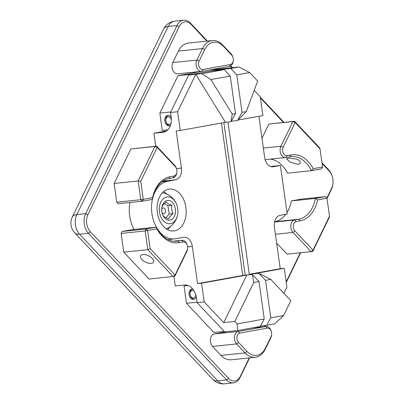 <?xml version="1.0" encoding="UTF-8"?>
<svg xmlns="http://www.w3.org/2000/svg" width="404" height="404" viewBox="0 0 404 404"><rect width="100%" height="100%" fill="white"/><g stroke="black" fill="none" stroke-linecap="round" stroke-linejoin="round"><path stroke-width="0.61" d="M142.935 254.545A7.191 3.49 -154.1 0 0 140.622 255.813A7.191 3.49 -154.1 0 0 143.541 260.903A7.191 3.49 -154.1 0 0 151.242 263.363A7.191 3.49 -154.1 0 0 153.555 262.095A7.191 3.49 -154.1 0 0 150.642 257.01A7.191 3.49 -154.1 0 0 142.935 254.545M176.896 172.089A5.262 3.621 84.1 0 0 176.553 168.791A5.262 3.621 84.1 0 0 175.316 166.66L157.196 147.425L140.733 181.325L143.253 199.349L152.576 197.667A33.32 22.937 -95.9 0 1 170.054 176.72L174.033 176.003A5.262 3.621 84.1 0 0 176.896 172.089L176.826 172.649A7.014 4.828 -95.9 0 1 176.094 175.23A7.014 4.828 -95.9 0 1 173.013 177.866L169.034 178.588A31.568 21.73 84.1 0 0 152.278 199.404L142.228 201.217L118.19 203.707L116.761 202.187L140.799 199.697L142.228 201.217L143.253 199.349L140.799 199.697L138.178 180.952L154.914 146.48L130.876 148.97L114.135 183.446L116.761 202.187M288.618 158.136L286.562 158.863L290.198 162.181L298.117 164.494L300.43 163.226L299.965 161.024L296.98 159.115L288.618 158.136M276.644 243.107L287.052 254.151L311.09 251.662L292.971 232.426A7.014 4.828 -95.9 0 1 291.597 222.609A7.014 4.828 -95.9 0 1 294.678 219.968L298.657 219.251A31.568 21.73 84.1 0 0 312.519 207.368A31.568 21.73 84.1 0 0 315.413 198.43L291.375 200.924A31.568 21.73 -95.9 0 1 288.481 209.858A31.568 21.73 -95.9 0 1 287.007 212.534M317.645 199.904A33.32 22.937 -95.9 0 1 314.797 208.312A33.32 22.937 -95.9 0 1 300.167 220.852L296.188 221.569A5.262 3.621 84.1 0 0 293.875 223.553A5.262 3.621 84.1 0 0 294.905 230.916L313.024 250.152L329.487 216.246L326.967 198.223L317.645 199.904L315.413 198.43L325.457 196.617L301.419 199.111L291.375 200.924M237.491 335.062A5.262 3.621 84.1 0 0 238.522 342.425L246.975 351.399A19.291 13.282 84.1 0 0 265.484 348.061L271.069 336.552A5.262 3.621 84.1 0 0 271.619 334.623A5.262 3.621 84.1 0 0 271.281 331.325A5.262 3.621 84.1 0 0 267.302 328.119L239.804 333.083A5.262 3.621 84.1 0 0 237.491 335.062M271.619 334.623L271.554 335.184A7.014 4.828 -95.9 0 1 270.816 337.759L265.231 349.263A21.043 14.488 -95.9 0 1 255.247 357.293A21.043 14.488 -95.9 0 1 245.041 352.909L236.587 343.935A7.014 4.828 -95.9 0 1 235.214 334.118A7.014 4.828 -95.9 0 1 238.294 331.477L265.797 326.518A7.014 4.828 -95.9 0 1 266.044 326.483A7.014 4.828 -95.9 0 1 271.099 330.79L271.281 331.325M233.28 60.575L233.209 61.14A7.014 4.828 -95.9 0 1 232.477 63.716A7.014 4.828 -95.9 0 1 229.396 66.357L201.894 71.316A7.014 4.828 -95.9 0 1 201.647 71.351A7.014 4.828 -95.9 0 1 196.829 67.67A7.014 4.828 -95.9 0 1 196.869 60.075L202.46 48.571A21.043 14.488 -95.9 0 1 212.443 40.541A21.043 14.488 -95.9 0 1 222.649 44.925L231.103 53.899A7.014 4.828 -95.9 0 1 232.754 56.742L232.936 57.282A5.262 3.621 84.1 0 0 231.699 55.146L223.245 46.172A19.291 13.282 84.1 0 0 204.737 49.515L199.152 61.019A5.262 3.621 84.1 0 0 199.172 66.832A5.262 3.621 84.1 0 0 202.919 69.453L230.416 64.489A5.262 3.621 84.1 0 0 233.28 60.575A5.262 3.621 84.1 0 0 232.936 57.282M201.647 71.351L177.608 73.846A7.014 4.828 -95.9 0 1 172.791 70.16A7.014 4.828 -95.9 0 1 172.831 62.57L196.869 60.075L199.152 61.019M204.737 49.515L202.46 48.571L178.422 51.061L172.831 62.57M178.422 51.061A21.043 14.488 -95.9 0 1 188.405 43.036L212.443 40.541M255.247 357.293L231.209 359.782A21.043 14.488 -95.9 0 1 221.003 355.399L245.041 352.909L246.975 351.399M238.522 342.425L236.587 343.935L212.549 346.43L221.003 355.399M212.549 346.43A7.014 4.828 -95.9 0 1 210.459 339.052A7.014 4.828 -95.9 0 1 214.256 333.972L238.294 331.477L239.804 333.083M227.497 331.583L214.256 333.972M326.892 198.142L325.457 196.617L326.892 198.142M329.487 216.246L329.512 216.882L312.772 251.359L313.024 250.152L311.09 251.662L312.772 251.359M285.79 214.317A31.568 21.73 -95.9 0 1 274.619 221.74L298.657 219.251L300.167 220.852M320.074 148.96L295.167 122.523L283.189 147.192A5.262 3.621 84.1 0 0 283.209 153.005A5.262 3.621 84.1 0 0 286.961 155.621L290.936 154.904A33.32 22.937 -95.9 0 1 313.277 168.665L322.594 166.983L319.897 148.162L294.572 121.276L292.89 121.579L295.167 122.523L294.572 121.276L268.852 124.073L261.974 138.239M313.277 168.665L311.529 170.665A31.568 21.73 84.1 0 0 291.031 156.611A31.568 21.73 84.1 0 0 289.915 156.772L285.936 157.489A7.014 4.828 -95.9 0 1 285.689 157.525A7.014 4.828 -95.9 0 1 280.871 153.838A7.014 4.828 -95.9 0 1 280.911 146.248L292.89 121.579L268.852 124.073M322.594 166.983L321.574 168.852L311.529 170.665L287.491 173.154A31.568 21.73 -95.9 0 0 270.266 159.126M130.876 148.97L156.601 146.177L174.72 165.408A7.014 4.828 -95.9 0 1 176.371 168.256L176.553 168.791M152.576 197.667L152.278 199.404M114.135 183.446L138.178 180.952L140.733 181.325M157.196 147.425L154.914 146.48L156.601 146.177L157.196 147.425M187.577 248.45L187.512 249.01A7.014 4.828 -95.9 0 1 186.774 251.591L174.801 276.255L175.053 275.048L187.027 250.384A5.262 3.621 84.1 0 0 187.577 248.45A5.262 3.621 84.1 0 0 187.239 245.152A5.262 3.621 84.1 0 0 183.259 241.951L179.28 242.668A33.32 22.937 -95.9 0 1 156.944 228.906L145.167 230.936L121.129 233.426L122.079 231.477L146.117 228.982L156.161 227.169A31.568 21.73 84.1 0 0 176.659 241.223A31.568 21.73 84.1 0 0 177.775 241.062L181.755 240.345A7.014 4.828 -95.9 0 1 182.002 240.309A7.014 4.828 -95.9 0 1 187.057 244.617L187.239 245.152M121.129 233.426L123.755 252.167L149.076 279.053L174.801 276.255M123.755 252.167L147.793 249.677L173.114 276.558L175.053 275.048L150.147 248.612L147.793 249.677L145.167 230.936L146.117 228.982L147.622 230.588L150.147 248.612M156.944 228.906L156.161 227.169L132.123 229.664L122.079 231.477M249.606 357.878L240.067 377.528A14.029 9.656 -95.9 0 1 233.406 382.881A14.029 9.656 -95.9 0 1 226.604 379.962L88.431 233.28A14.029 9.656 -95.9 0 1 85.683 213.645L177.018 25.553A14.029 9.656 -95.9 0 1 183.674 20.2A14.029 9.656 -95.9 0 1 190.476 23.124L207.383 41.067M230.704 65.827L232.426 67.655M260.353 97.298L283.977 122.377M322.003 162.741L328.654 169.801A14.029 9.656 -95.9 0 1 331.957 175.493L332.139 176.028A12.277 8.449 84.1 0 0 329.25 171.049L322.104 163.463M326.856 198.101L331.654 188.229A12.277 8.449 84.1 0 0 332.936 183.719L332.871 184.28A14.029 9.656 -95.9 0 1 331.401 189.436L327.003 198.49M300.662 252.742L286.254 282.411M265.362 325.437L264.792 326.614M206.853 41.122L191.072 24.371A12.277 8.449 84.1 0 0 179.295 26.497L87.961 214.59A12.277 8.449 84.1 0 0 90.365 231.77L228.538 378.447A12.277 8.449 84.1 0 0 240.319 376.326L249.258 357.914M264.438 326.649L265.009 325.473M286.178 281.876L300.308 252.778M332.936 183.719A12.277 8.449 84.1 0 0 332.139 176.028M283.446 122.427L260.454 98.02M231.896 67.705L230.331 66.044M180.224 130.477L225.437 122.321L195.783 74.291L201.859 73.664L224.225 69.624L211.07 70.988L188.698 75.028L195.783 74.291L177.603 111.736L180.224 130.477L176.179 130.901L181.386 168.109A10.524 7.242 -95.9 0 1 175.7 179.81L167.609 181.27A29.043 19.993 84.1 0 0 151.929 213.564A29.043 19.993 84.1 0 0 174.629 238.895A29.043 19.993 84.1 0 0 175.654 238.749L183.744 237.289A10.524 7.242 -95.9 0 1 184.118 237.234A10.524 7.242 -95.9 0 1 192.339 246.415L197.546 283.623L242.759 275.462L252.374 274.468L259.009 281.522L253.773 282.472L252.374 274.468M129.977 202.485A29.043 19.993 84.1 0 0 129.664 215.872A29.043 19.993 84.1 0 0 134.133 229.457M157.353 212.585A21.043 14.488 84.1 0 0 173.801 230.942A21.043 14.488 84.1 0 0 185.911 207.434A21.043 14.488 84.1 0 0 169.463 189.077A21.043 14.488 84.1 0 0 157.353 212.585M170.291 226.523A21.043 14.488 -95.9 0 1 167.529 229.618M163.59 191.658A21.043 14.488 -95.9 0 1 166.933 194.122M234.835 321.473L237.128 323.907L264.251 319.014L260.166 326.477L237.794 330.512L224.639 331.881L197.132 302.682L204.217 301.945L223.7 322.629L234.835 321.473L253.773 282.472M223.7 322.629L246.809 275.043L201.596 283.204L204.217 301.945M264.251 319.014L259.009 281.522M237.794 330.512L237.128 323.907M197.546 283.623L201.596 283.204M242.759 275.462L221.432 123.043M224.225 69.624L230.26 76.043L210.873 79.543L201.859 73.664M230.26 76.043L235.502 113.529L232.224 114.12L210.873 79.543M235.502 113.529L231.002 121.74L232.224 114.12M231.002 121.74L225.437 122.321M177.603 111.736L170.518 112.469L188.698 75.028M155.737 146.263L153.909 133.209L163.019 132.265A14.029 10.161 79.8 0 0 163.569 132.184A14.029 10.161 79.8 0 0 171.2 117.332L170.518 112.469M166.584 130.921L153.909 133.209M197.132 302.682L196.45 297.819A14.029 10.161 79.8 0 0 184.386 284.987L175.28 285.931L173.947 276.412M170.503 125.432A5.262 3.813 79.8 0 1 169.539 125.796A5.262 3.813 79.8 0 1 169.332 125.826A5.262 3.813 79.8 0 1 164.832 121.155A5.262 3.813 79.8 0 1 167.67 115.443A5.262 3.813 79.8 0 1 167.877 115.413A5.262 3.813 79.8 0 1 171.17 117.135M196.329 297.056A5.262 3.813 79.8 0 1 193.819 299.344A5.262 3.813 79.8 0 1 193.617 299.374A5.262 3.813 79.8 0 1 189.112 294.703A5.262 3.813 79.8 0 1 191.951 288.991A5.262 3.813 79.8 0 1 192.158 288.961A5.262 3.813 79.8 0 1 192.683 288.956M188.087 285.507L184.032 285.931L186.461 303.283L197.061 302.187M224.205 331.421L213.969 332.482L186.461 303.283M238.042 120.044L262.908 115.559L260.287 96.814L254.192 90.35M270.534 166.488L280.421 165.468L273.281 166.756A10.524 7.242 -95.9 0 1 272.912 166.807A10.524 7.242 -95.9 0 1 264.686 157.631L258.903 116.281M280.421 165.468L287.219 214.059L280.083 215.347A10.524 7.242 -95.9 0 0 274.402 227.048L280.23 268.7L284.275 268.281L253.343 273.861L258.908 273.286L270.781 279.401L290.835 300.692L283.638 315.514L274.791 323.836L266.701 325.301L260.454 325.947M283.861 293.284L286.901 287.022L284.275 268.281M266.701 325.301L270.786 317.832L283.638 315.514M270.781 279.401L265.544 280.346L270.786 317.832M265.544 280.346L258.908 273.286M227.992 122.053L249.293 274.286L253.343 273.861M249.293 274.286L280.23 268.7M231.295 121.21L237.542 120.564L242.036 112.352L246.248 111.59L237.542 120.564M249.642 72.543L236.794 74.861L230.76 68.448L238.85 66.988L249.642 72.543L257.666 81.063L246.248 111.59M170.776 111.943L159.848 113.075L178.028 75.629L194.708 73.942M167.847 129.851L162.277 130.431L159.848 113.075M217.165 70.357L217.099 69.862L194.728 73.902M230.76 68.448L217.099 69.862M178.028 75.629L208.489 70.134L238.85 66.988M236.794 74.861L242.036 112.352M245.213 275.21L223.861 122.604M171.382 120.281A3.858 2.793 -100.2 0 0 168.054 116.801A3.858 2.793 -100.2 0 0 165.822 120.907A3.858 2.793 -100.2 0 0 168.286 124.351A3.858 2.793 -100.2 0 0 171.195 122.553M170.008 125.669A5.262 3.813 79.8 0 1 165.761 120.841A5.262 3.813 79.8 0 1 168.155 115.398M194.031 290.865A3.858 2.793 -100.2 0 0 191.122 290.92A3.858 2.793 -100.2 0 0 190.102 294.455A3.858 2.793 -100.2 0 0 193.152 297.995A3.858 2.793 -100.2 0 0 195.723 294.612M194.289 299.218A5.262 3.813 79.8 0 1 190.042 294.39A5.262 3.813 79.8 0 1 192.435 288.946M162.049 212.676A2.939 2.025 84.1 0 0 164.918 213.145A2.939 2.025 84.1 0 0 165.034 209.035A2.939 2.025 84.1 0 0 161.706 209.363M163.216 215.67C164.004 216.827 165.877 217.877 168.837 218.827C169.215 217.19 170.66 215.443 173.17 213.59C171.675 210.923 171.246 208.126 171.882 205.192C168.953 204.262 167.079 203.207 166.261 202.035C163.751 203.894 162.307 205.641 161.928 207.277M173.669 204.192A9.954 6.853 84.1 0 0 166.645 200.611A9.954 6.853 84.1 0 0 161.802 207.873A9.954 6.853 84.1 0 0 162.448 214.115A9.954 6.853 84.1 0 0 163.524 216.453A9.954 6.853 84.1 0 0 173.266 218.13A9.954 6.853 84.1 0 0 173.669 204.192M174.907 220.882A13.463 9.267 84.1 0 0 177.74 213.974A13.463 9.267 84.1 0 0 176.795 204.879A13.463 9.267 84.1 0 0 162.282 199.768A13.463 9.267 84.1 0 0 161.736 218.614A13.463 9.267 84.1 0 0 174.907 220.882M166.049 217.761L169.155 214.004L173.17 213.59M169.155 214.004L167.867 205.611L171.882 205.192M167.867 205.611L164.337 203.626M275.407 234.244L292.971 232.426L294.905 230.916M229.396 66.357L230.416 64.489M201.894 71.316L202.919 69.453M231.103 53.899L231.699 55.146M223.245 46.172L222.649 44.925M270.816 337.759L271.069 336.552M265.231 349.263L265.484 348.061M252.056 327.942L265.797 326.518L267.302 328.119M274.543 222.054L294.678 219.968L296.188 221.569M263.347 148.066L280.911 146.248L283.189 147.192M285.936 157.489L286.961 155.621M289.915 156.772L290.936 154.904M174.72 165.408L175.316 166.66M173.013 177.866L174.033 176.003M169.034 178.588L170.054 176.72M186.774 251.591L187.027 250.384M173.432 241.208L181.755 240.345L183.259 241.951M175.533 241.294L177.775 241.062L179.28 242.668M179.295 26.497L177.018 25.553L168.16 26.472A14.029 9.656 -95.9 0 1 174.816 21.119A14.029 14.029 0 0 0 163.645 28.947L72.311 217.039A14.029 6.812 25.9 0 1 76.826 214.564L85.683 213.645L87.961 214.59M72.311 217.039A14.029 14.029 0 0 0 74.72 232.79A14.029 7.56 -43.3 0 0 79.573 234.199A14.029 9.656 -95.9 0 1 76.826 214.564L168.16 26.472A14.029 6.812 -154.1 0 0 163.645 28.947M74.72 232.79L212.893 379.467A14.029 14.029 0 0 0 224.553 383.8A14.029 9.656 -95.9 0 1 217.746 380.876L226.604 379.962L228.538 378.447M212.893 379.467A14.029 7.56 -43.3 0 0 217.746 380.876L79.573 234.199L88.431 233.28L90.365 231.77M240.067 377.528L240.319 376.326M331.401 189.436L331.654 188.229M328.654 169.801L329.25 171.049M191.072 24.371L190.476 23.124M192.339 246.415L187.602 246.905M176.492 168.614L181.386 168.109M175.7 179.81L162.878 181.138M167.609 181.27L161.878 181.866M163.019 132.265L164.11 132.068M272.533 166.832L273.281 166.756M252.177 327.917L266.044 326.483M265.115 159.656L285.689 157.525M173.387 241.203L182.002 240.309M183.674 20.2L174.816 21.119M233.406 382.881L224.553 383.8M174.629 238.895L167.928 239.587M166.231 228.831A18.953 18.953 0 0 0 177.74 213.974M176.795 204.879A18.953 18.953 0 0 0 162.484 192.698"/></g></svg>
